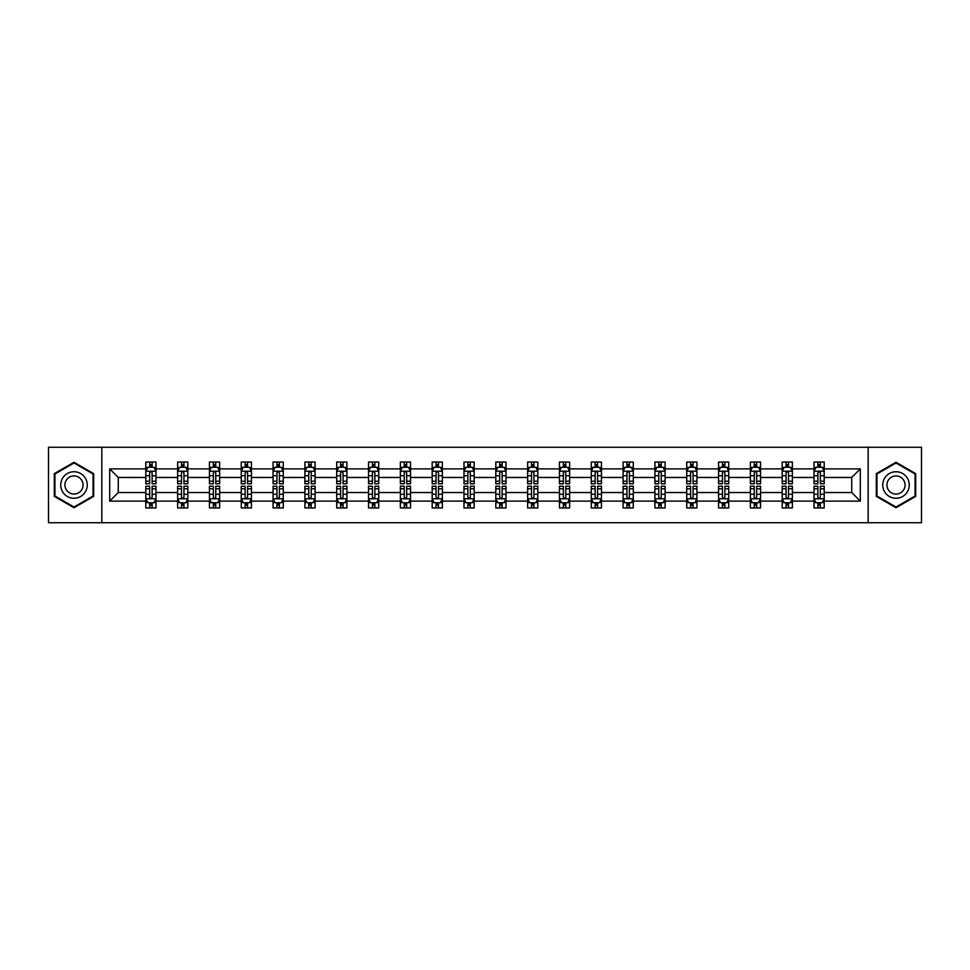 <?xml version="1.0" encoding="UTF-8"?>
<svg xmlns="http://www.w3.org/2000/svg" width="970" height="970" viewBox="0 0 970 970"><rect width="100%" height="100%" fill="white"/><g stroke="black" fill="none" stroke-linecap="round" stroke-linejoin="round"><path stroke-width="1.45" d="M868.162 522.733L921.5 522.733L921.5 447.267L868.162 447.267L868.162 522.733L101.838 522.733L101.838 447.267L48.5 447.267L48.5 522.733L101.838 522.733M824.209 501.114L824.209 492.542L851.745 492.542L860.305 501.114L824.209 501.114L824.209 507.953L820.329 507.953L820.329 502.751M868.162 447.267L101.838 447.267M814.012 501.114L792.381 501.114L792.381 492.542L814.012 492.542L814.012 507.953L824.209 507.953L824.209 502.496L822.293 502.496M792.381 501.114L792.381 507.953L788.513 507.953L788.513 502.751M782.184 501.114L760.565 501.114L760.565 492.542L782.184 492.542L782.184 507.953L792.381 507.953L792.381 502.496L790.465 502.496M760.565 501.114L760.565 507.953L756.685 507.953L756.685 502.751M750.368 501.114L728.749 501.114L728.749 492.542L750.368 492.542L750.368 507.953L760.565 507.953L760.565 502.496L758.649 502.496M728.749 501.114L728.749 507.953L724.869 507.953L724.869 502.751M718.552 501.114L696.933 501.114L696.933 492.542L718.552 492.542L718.552 507.953L728.749 507.953L728.749 502.496L726.833 502.496M696.933 501.114L696.933 507.953L693.053 507.953L693.053 502.751M686.724 501.114L665.105 501.114L665.105 492.542L686.724 492.542L686.724 507.953L696.933 507.953L696.933 502.496L695.005 502.496M665.105 501.114L665.105 507.953L661.237 507.953L661.237 502.751M654.908 501.114L633.289 501.114L633.289 492.542L654.908 492.542L654.908 507.953L665.105 507.953L665.105 502.496L663.189 502.496M633.289 501.114L633.289 507.953L629.409 507.953L629.409 502.751M623.092 501.114L601.473 501.114L601.473 492.542L623.092 492.542L623.092 507.953L633.289 507.953L633.289 502.496L631.373 502.496M601.473 501.114L601.473 507.953L597.593 507.953L597.593 502.751M591.263 501.114L569.645 501.114L569.645 492.542L591.263 492.542L591.263 507.953L601.473 507.953L601.473 502.496L599.545 502.496M569.645 501.114L569.645 507.953L565.777 507.953L565.777 502.751M559.447 501.114L537.829 501.114L537.829 492.542L559.447 492.542L559.447 507.953L569.645 507.953L569.645 502.496L567.729 502.496M537.829 501.114L537.829 507.953L533.949 507.953L533.949 502.751M527.631 501.114L506.013 501.114L506.013 492.542L527.631 492.542L527.631 507.953L537.829 507.953L537.829 502.496L535.913 502.496M506.013 501.114L506.013 507.953L502.133 507.953L502.133 502.751M495.815 501.114L474.184 501.114L474.184 492.542L495.815 492.542L495.815 507.953L506.013 507.953L506.013 502.496L504.097 502.496M474.184 501.114L474.184 507.953L470.317 507.953L470.317 502.751M463.987 501.114L442.368 501.114L442.368 492.542L463.987 492.542L463.987 507.953L474.184 507.953L474.184 502.496L472.269 502.496M442.368 501.114L442.368 507.953L438.488 507.953L438.488 502.751M432.171 501.114L410.553 501.114L410.553 492.542L432.171 492.542L432.171 507.953L442.368 507.953L442.368 502.496L440.453 502.496M410.553 501.114L410.553 507.953L406.672 507.953L406.672 502.751M400.355 501.114L378.736 501.114L378.736 492.542L400.355 492.542L400.355 507.953L410.553 507.953L410.553 502.496L408.637 502.496M378.736 501.114L378.736 507.953L374.856 507.953L374.856 502.751M368.527 501.114L346.908 501.114L346.908 492.542L368.527 492.542L368.527 507.953L378.736 507.953L378.736 502.496L376.809 502.496M346.908 501.114L346.908 507.953L343.041 507.953L343.041 502.751M336.711 501.114L315.092 501.114L315.092 492.542L336.711 492.542L336.711 507.953L346.908 507.953L346.908 502.496L344.993 502.496M315.092 501.114L315.092 507.953L311.212 507.953L311.212 502.751M304.895 501.114L283.276 501.114L283.276 492.542L304.895 492.542L304.895 507.953L315.092 507.953L315.092 502.496L313.177 502.496M283.276 501.114L283.276 507.953L279.396 507.953L279.396 502.751M273.067 501.114L251.448 501.114L251.448 492.542L273.067 492.542L273.067 507.953L283.276 507.953L283.276 502.496L281.348 502.496M251.448 501.114L251.448 507.953L247.58 507.953L247.58 502.751M241.251 501.114L219.632 501.114L219.632 492.542L241.251 492.542L241.251 507.953L251.448 507.953L251.448 502.496L249.532 502.496M219.632 501.114L219.632 507.953L215.752 507.953L215.752 502.751M209.435 501.114L187.816 501.114L187.816 492.542L209.435 492.542L209.435 507.953L219.632 507.953L219.632 502.496L217.716 502.496M187.816 501.114L187.816 507.953L183.936 507.953L183.936 502.751M177.619 501.114L155.988 501.114L155.988 492.542L177.619 492.542L177.619 507.953L187.816 507.953L187.816 502.496L185.9 502.496M155.988 501.114L155.988 507.953L152.12 507.953L152.12 502.751M145.791 501.114L109.695 501.114L109.695 468.886L145.791 468.886L145.791 477.458L118.255 477.458L118.255 492.542L145.791 492.542L145.791 507.953L155.988 507.953L155.988 502.496L154.072 502.496M147.707 467.504L145.791 467.504L145.791 462.047L145.791 468.886M149.671 467.249L149.671 462.047L145.791 462.047L155.988 462.047L155.988 468.886L177.619 468.886L177.619 462.047L187.816 462.047L187.816 468.886L209.435 468.886L209.435 462.047L219.632 462.047L219.632 468.886L241.251 468.886L241.251 462.047L251.448 462.047L251.448 468.886L273.067 468.886L273.067 462.047L283.276 462.047L283.276 468.886L304.895 468.886L304.895 462.047L315.092 462.047L315.092 468.886L336.711 468.886L336.711 462.047L346.908 462.047L346.908 468.886L368.527 468.886L368.527 462.047L378.736 462.047L378.736 468.886L400.355 468.886L400.355 462.047L410.553 462.047L410.553 468.886L432.171 468.886L432.171 462.047L442.368 462.047L442.368 468.886L463.987 468.886L463.987 462.047L474.184 462.047L474.184 468.886L495.815 468.886L495.815 462.047L506.013 462.047L506.013 468.886L527.631 468.886L527.631 462.047L537.829 462.047L537.829 468.886L559.447 468.886L559.447 462.047L569.645 462.047L569.645 468.886L591.263 468.886L591.263 462.047L601.473 462.047L601.473 468.886L623.092 468.886L623.092 462.047L633.289 462.047L633.289 468.886L654.908 468.886L654.908 462.047L665.105 462.047L665.105 468.886L686.724 468.886L686.724 462.047L696.933 462.047L696.933 468.886L718.552 468.886L718.552 462.047L728.749 462.047L728.749 468.886L750.368 468.886L750.368 462.047L760.565 462.047L760.565 468.886L782.184 468.886L782.184 462.047L792.381 462.047L792.381 468.886L814.012 468.886L814.012 462.047L824.209 462.047L824.209 468.886L860.305 468.886L860.305 501.114M814.012 468.886L814.012 477.458L792.381 477.458L792.381 468.886M782.184 468.886L782.184 477.458L760.565 477.458L760.565 468.886M750.368 468.886L750.368 477.458L728.749 477.458L728.749 468.886M718.552 468.886L718.552 477.458L696.933 477.458L696.933 468.886M686.724 468.886L686.724 477.458L665.105 477.458L665.105 468.886M654.908 468.886L654.908 477.458L633.289 477.458L633.289 468.886M623.092 468.886L623.092 477.458L601.473 477.458L601.473 468.886M591.263 468.886L591.263 477.458L569.645 477.458L569.645 468.886M559.447 468.886L559.447 477.458L537.829 477.458L537.829 468.886M527.631 468.886L527.631 477.458L506.013 477.458L506.013 468.886M495.815 468.886L495.815 477.458L474.184 477.458L474.184 468.886M463.987 468.886L463.987 477.458L442.368 477.458L442.368 468.886M432.171 468.886L432.171 477.458L410.553 477.458L410.553 468.886M400.355 468.886L400.355 477.458L378.736 477.458L378.736 468.886M368.527 468.886L368.527 477.458L346.908 477.458L346.908 468.886M336.711 468.886L336.711 477.458L315.092 477.458L315.092 468.886M304.895 468.886L304.895 477.458L283.276 477.458L283.276 468.886M273.067 468.886L273.067 477.458L251.448 477.458L251.448 468.886M241.251 468.886L241.251 477.458L219.632 477.458L219.632 468.886M209.435 468.886L209.435 477.458L187.816 477.458L187.816 468.886M177.619 468.886L177.619 477.458L155.988 477.458L155.988 468.886M109.695 468.886L118.255 477.458M851.745 492.542L851.745 477.458L824.209 477.458L824.209 468.886M817.88 467.152L820.329 467.152M786.064 467.152L788.513 467.152M754.248 467.152L756.685 467.152M722.42 467.152L724.869 467.152M690.604 467.152L693.053 467.152M658.788 467.152L661.237 467.152M626.96 467.152L629.409 467.152M595.143 467.152L597.593 467.152M563.327 467.152L565.777 467.152M531.511 467.152L533.949 467.152M499.683 467.152L502.133 467.152M467.867 467.152L470.317 467.152M436.051 467.152L438.488 467.152M404.223 467.152L406.672 467.152M372.407 467.152L374.856 467.152M340.591 467.152L343.041 467.152M308.763 467.152L311.212 467.152M276.947 467.152L279.396 467.152M245.131 467.152L247.58 467.152M213.315 467.152L215.752 467.152M181.487 467.152L183.936 467.152M149.671 467.152L152.12 467.152M149.671 502.848L152.12 502.848M181.487 502.848L183.936 502.848M213.315 502.848L215.752 502.848M245.131 502.848L247.58 502.848M276.947 502.848L279.396 502.848M308.763 502.848L311.212 502.848M340.591 502.848L343.041 502.848M372.407 502.848L374.856 502.848M404.223 502.848L406.672 502.848M436.051 502.848L438.488 502.848M467.867 502.848L470.317 502.848M499.683 502.848L502.133 502.848M531.511 502.848L533.949 502.848M563.327 502.848L565.777 502.848M595.143 502.848L597.593 502.848M626.96 502.848L629.409 502.848M658.788 502.848L661.237 502.848M690.604 502.848L693.053 502.848M722.42 502.848L724.869 502.848M754.248 502.848L756.685 502.848M786.064 502.848L788.513 502.848M817.88 502.848L820.329 502.848M118.255 492.542L109.695 501.114M860.305 468.886L851.745 477.458M93.678 473.639L73.999 462.278L54.308 473.639L54.308 496.361L73.999 507.722L93.678 496.361L93.678 473.639M876.322 473.639L876.322 496.361L896.001 507.722L915.692 496.361L915.692 473.639L896.001 462.278L876.322 473.639M152.12 464.703L149.671 464.703M145.791 481.217L145.791 483.775L149.671 483.775L149.671 481.217L145.791 481.217L145.791 477.458M155.988 477.458L155.988 483.775L152.12 483.775L152.12 472.863C151.308 471.287 150.483 471.287 149.671 472.863L149.671 481.217M154.072 467.504L155.988 467.504L155.988 462.047L152.12 462.047L152.12 467.249M155.988 471.335L153.951 467.249L147.84 467.249L145.791 471.335M149.671 505.297L152.12 505.297M155.988 488.783L155.988 486.225L152.12 486.225L152.12 488.783L155.988 488.783L155.988 492.542M145.791 492.542L145.791 486.225L149.671 486.225L149.671 497.137C150.483 498.713 151.296 498.713 152.12 497.137L152.12 488.783M147.707 502.496L145.791 502.496L145.791 507.953L149.671 507.953L149.671 502.751M145.791 498.665L147.84 502.751L153.951 502.751L155.988 498.665M183.936 464.703L181.487 464.703M179.535 467.504L177.619 467.504L177.619 462.047L181.487 462.047L181.487 467.249M177.619 481.217L177.619 483.775L181.487 483.775L181.487 481.217L177.619 481.217L177.619 477.458M187.816 477.458L187.816 483.775L183.936 483.775L183.936 472.863C183.124 471.287 182.311 471.287 181.487 472.863L181.487 481.217M185.9 467.504L187.816 467.504L187.816 462.047L183.936 462.047L183.936 467.249M187.816 471.335L185.767 467.249L179.656 467.249L177.619 471.335M215.752 464.703L213.315 464.703M211.351 467.504L209.435 467.504L209.435 462.047L213.315 462.047L213.315 467.249M209.435 481.217L209.435 483.775L213.315 483.775L213.315 481.217L209.435 481.217L209.435 477.458M219.632 477.458L219.632 483.775L215.752 483.775L215.752 472.863C214.94 471.287 214.127 471.287 213.315 472.863L213.315 481.217M217.716 467.504L219.632 467.504L219.632 462.047L215.752 462.047L215.752 467.249M219.632 471.335L217.595 467.249L211.472 467.249L209.435 471.335M181.487 505.297L183.936 505.297M187.816 488.783L187.816 486.225L183.936 486.225L183.936 488.783L187.816 488.783L187.816 492.542M177.619 492.542L177.619 486.225L181.487 486.225L181.487 497.137C182.299 498.713 183.124 498.713 183.936 497.137L183.936 488.783M179.535 502.496L177.619 502.496L177.619 507.953L181.487 507.953L181.487 502.751M177.619 498.665L179.656 502.751L185.767 502.751L187.816 498.665M213.315 505.297L215.752 505.297M219.632 488.783L219.632 486.225L215.752 486.225L215.752 488.783L219.632 488.783L219.632 492.542M209.435 492.542L209.435 486.225L213.315 486.225L213.315 497.137C214.127 498.713 214.94 498.713 215.752 497.137L215.752 488.783M211.351 502.496L209.435 502.496L209.435 507.953L213.315 507.953L213.315 502.751M209.435 498.665L211.472 502.751L217.595 502.751L219.632 498.665M62.517 478.368A13.253 13.253 0 0 0 67.367 496.482A13.253 13.253 0 0 0 85.481 491.632A13.253 13.253 0 0 0 80.631 473.518A13.253 13.253 0 0 0 62.517 478.368M66.13 480.465A9.082 9.082 0 0 0 69.464 492.857A9.082 9.082 0 0 0 81.856 489.535A9.082 9.082 0 0 0 78.534 477.143A9.082 9.082 0 0 0 66.13 480.465M93.072 473.99L93.072 496.009L73.999 507.019L54.926 496.009L54.926 473.99L73.999 462.981L93.072 473.99M884.519 478.368A13.253 13.253 0 0 0 889.369 496.482A13.253 13.253 0 0 0 907.484 491.632A13.253 13.253 0 0 0 902.634 473.518A13.253 13.253 0 0 0 884.519 478.368M888.144 480.465A9.082 9.082 0 0 0 891.466 492.857A9.082 9.082 0 0 0 903.87 489.535A9.082 9.082 0 0 0 900.536 477.143A9.082 9.082 0 0 0 888.144 480.465M915.074 473.99L915.074 496.009L896.001 507.019L876.928 496.009L876.928 473.99L896.001 462.981L915.074 473.99M247.58 464.703L245.131 464.703M243.167 467.504L241.251 467.504L241.251 462.047L245.131 462.047L245.131 467.249M241.251 481.217L241.251 483.775L245.131 483.775L245.131 481.217L241.251 481.217L241.251 477.458M251.448 477.458L251.448 483.775L247.58 483.775L247.58 472.863C246.756 471.287 245.944 471.287 245.131 472.863L245.131 481.217M249.532 467.504L251.448 467.504L251.448 462.047L247.58 462.047L247.58 467.249M251.448 471.335L249.411 467.249L243.288 467.249L241.251 471.335M245.131 505.297L247.58 505.297M251.448 488.783L251.448 486.225L247.58 486.225L247.58 488.783L251.448 488.783L251.448 492.542M241.251 492.542L241.251 486.225L245.131 486.225L245.131 497.137C245.944 498.713 246.756 498.713 247.58 497.137L247.58 488.783M243.167 502.496L241.251 502.496L241.251 507.953L245.131 507.953L245.131 502.751M241.251 498.665L243.288 502.751L249.411 502.751L251.448 498.665M279.396 464.703L276.947 464.703M274.995 467.504L273.067 467.504L273.067 462.047L276.947 462.047L276.947 467.249M273.067 481.217L273.067 483.775L276.947 483.775L276.947 481.217L273.067 481.217L273.067 477.458M283.276 477.458L283.276 483.775L279.396 483.775L279.396 472.863C278.584 471.287 277.772 471.287 276.947 472.863L276.947 481.217M281.348 467.504L283.276 467.504L283.276 462.047L279.396 462.047L279.396 467.249M283.276 471.335L281.227 467.249L275.116 467.249L273.067 471.335M276.947 505.297L279.396 505.297M283.276 488.783L283.276 486.225L279.396 486.225L279.396 488.783L283.276 488.783L283.276 492.542M273.067 492.542L273.067 486.225L276.947 486.225L276.947 497.137C277.76 498.713 278.584 498.713 279.396 497.137L279.396 488.783M274.995 502.496L273.067 502.496L273.067 507.953L276.947 507.953L276.947 502.751M273.067 498.665L275.116 502.751L281.227 502.751L283.276 498.665M311.212 464.703L308.763 464.703M306.811 467.504L304.895 467.504L304.895 462.047L308.763 462.047L308.763 467.249M304.895 481.217L304.895 483.775L308.763 483.775L308.763 481.217L304.895 481.217L304.895 477.458M315.092 477.458L315.092 483.775L311.212 483.775L311.212 472.863C310.4 471.287 309.588 471.287 308.763 472.863L308.763 481.217M313.177 467.504L315.092 467.504L315.092 462.047L311.212 462.047L311.212 467.249M315.092 471.335L313.055 467.249L306.932 467.249L304.895 471.335M308.763 505.297L311.212 505.297M315.092 488.783L315.092 486.225L311.212 486.225L311.212 488.783L315.092 488.783L315.092 492.542M304.895 492.542L304.895 486.225L308.763 486.225L308.763 497.137C309.588 498.713 310.4 498.713 311.212 497.137L311.212 488.783M306.811 502.496L304.895 502.496L304.895 507.953L308.763 507.953L308.763 502.751M304.895 498.665L306.932 502.751L313.055 502.751L315.092 498.665M343.041 464.703L340.591 464.703M338.627 467.504L336.711 467.504L336.711 462.047L340.591 462.047L340.591 467.249M336.711 481.217L336.711 483.775L340.591 483.775L340.591 481.217L336.711 481.217L336.711 477.458M346.908 477.458L346.908 483.775L343.041 483.775L343.041 472.863C342.216 471.287 341.404 471.287 340.591 472.863L340.591 481.217M344.993 467.504L346.908 467.504L346.908 462.047L343.041 462.047L343.041 467.249M346.908 471.335L344.871 467.249L338.748 467.249L336.711 471.335M340.591 505.297L343.041 505.297M346.908 488.783L346.908 486.225L343.041 486.225L343.041 488.783L346.908 488.783L346.908 492.542M336.711 492.542L336.711 486.225L340.591 486.225L340.591 497.137C341.404 498.713 342.216 498.713 343.041 497.137L343.041 488.783M338.627 502.496L336.711 502.496L336.711 507.953L340.591 507.953L340.591 502.751M336.711 498.665L338.748 502.751L344.871 502.751L346.908 498.665M374.856 464.703L372.407 464.703M370.455 467.504L368.527 467.504L368.527 462.047L372.407 462.047L372.407 467.249M368.527 481.217L368.527 483.775L372.407 483.775L372.407 481.217L368.527 481.217L368.527 477.458M378.736 477.458L378.736 483.775L374.856 483.775L374.856 472.863C374.044 471.287 373.22 471.287 372.407 472.863L372.407 481.217M376.809 467.504L378.736 467.504L378.736 462.047L374.856 462.047L374.856 467.249M378.736 471.335L376.687 467.249L370.576 467.249L368.527 471.335M372.407 505.297L374.856 505.297M378.736 488.783L378.736 486.225L374.856 486.225L374.856 488.783L378.736 488.783L378.736 492.542M368.527 492.542L368.527 486.225L372.407 486.225L372.407 497.137C373.22 498.713 374.044 498.713 374.856 497.137L374.856 488.783M370.455 502.496L368.527 502.496L368.527 507.953L372.407 507.953L372.407 502.751M368.527 498.665L370.576 502.751L376.687 502.751L378.736 498.665M406.672 464.703L404.223 464.703M402.271 467.504L400.355 467.504L400.355 462.047L404.223 462.047L404.223 467.249M400.355 481.217L400.355 483.775L404.223 483.775L404.223 481.217L400.355 481.217L400.355 477.458M410.553 477.458L410.553 483.775L406.672 483.775L406.672 472.863C405.86 471.287 405.048 471.287 404.223 472.863L404.223 481.217M408.637 467.504L410.553 467.504L410.553 462.047L406.672 462.047L406.672 467.249M410.553 471.335L408.515 467.249L402.392 467.249L400.355 471.335M404.223 505.297L406.672 505.297M410.553 488.783L410.553 486.225L406.672 486.225L406.672 488.783L410.553 488.783L410.553 492.542M400.355 492.542L400.355 486.225L404.223 486.225L404.223 497.137C405.048 498.713 405.86 498.713 406.672 497.137L406.672 488.783M402.271 502.496L400.355 502.496L400.355 507.953L404.223 507.953L404.223 502.751M400.355 498.665L402.392 502.751L408.515 502.751L410.553 498.665M438.488 464.703L436.051 464.703M434.087 467.504L432.171 467.504L432.171 462.047L436.051 462.047L436.051 467.249M432.171 481.217L432.171 483.775L436.051 483.775L436.051 481.217L432.171 481.217L432.171 477.458M442.368 477.458L442.368 483.775L438.488 483.775L438.488 472.863C437.676 471.287 436.864 471.287 436.051 472.863L436.051 481.217M440.453 467.504L442.368 467.504L442.368 462.047L438.488 462.047L438.488 467.249M442.368 471.335L440.332 467.249L434.208 467.249L432.171 471.335M436.051 505.297L438.488 505.297M442.368 488.783L442.368 486.225L438.488 486.225L438.488 488.783L442.368 488.783L442.368 492.542M432.171 492.542L432.171 486.225L436.051 486.225L436.051 497.137C436.864 498.713 437.676 498.713 438.488 497.137L438.488 488.783M434.087 502.496L432.171 502.496L432.171 507.953L436.051 507.953L436.051 502.751M432.171 498.665L434.208 502.751L440.332 502.751L442.368 498.665M470.317 464.703L467.867 464.703M465.903 467.504L463.987 467.504L463.987 462.047L467.867 462.047L467.867 467.249M463.987 481.217L463.987 483.775L467.867 483.775L467.867 481.217L463.987 481.217L463.987 477.458M474.184 477.458L474.184 483.775L470.317 483.775L470.317 472.863C469.504 471.287 468.68 471.287 467.867 472.863L467.867 481.217M472.269 467.504L474.184 467.504L474.184 462.047L470.317 462.047L470.317 467.249M474.184 471.335L472.147 467.249L466.036 467.249L463.987 471.335M467.867 505.297L470.317 505.297M474.184 488.783L474.184 486.225L470.317 486.225L470.317 488.783L474.184 488.783L474.184 492.542M463.987 492.542L463.987 486.225L467.867 486.225L467.867 497.137C468.68 498.713 469.492 498.713 470.317 497.137L470.317 488.783M465.903 502.496L463.987 502.496L463.987 507.953L467.867 507.953L467.867 502.751M463.987 498.665L466.036 502.751L472.147 502.751L474.184 498.665M502.133 464.703L499.683 464.703M497.731 467.504L495.815 467.504L495.815 462.047L499.683 462.047L499.683 467.249M495.815 481.217L495.815 483.775L499.683 483.775L499.683 481.217L495.815 481.217L495.815 477.458M506.013 477.458L506.013 483.775L502.133 483.775L502.133 472.863C501.32 471.287 500.508 471.287 499.683 472.863L499.683 481.217M504.097 467.504L506.013 467.504L506.013 462.047L502.133 462.047L502.133 467.249M506.013 471.335L503.963 467.249L497.852 467.249L495.815 471.335M499.683 505.297L502.133 505.297M506.013 488.783L506.013 486.225L502.133 486.225L502.133 488.783L506.013 488.783L506.013 492.542M495.815 492.542L495.815 486.225L499.683 486.225L499.683 497.137C500.496 498.713 501.32 498.713 502.133 497.137L502.133 488.783M497.731 502.496L495.815 502.496L495.815 507.953L499.683 507.953L499.683 502.751M495.815 498.665L497.852 502.751L503.963 502.751L506.013 498.665M533.949 464.703L531.511 464.703M529.547 467.504L527.631 467.504L527.631 462.047L531.511 462.047L531.511 467.249M527.631 481.217L527.631 483.775L531.511 483.775L531.511 481.217L527.631 481.217L527.631 477.458M537.829 477.458L537.829 483.775L533.949 483.775L533.949 472.863C533.136 471.287 532.324 471.287 531.511 472.863L531.511 481.217M535.913 467.504L537.829 467.504L537.829 462.047L533.949 462.047L533.949 467.249M537.829 471.335L535.792 467.249L529.668 467.249L527.631 471.335M531.511 505.297L533.949 505.297M537.829 488.783L537.829 486.225L533.949 486.225L533.949 488.783L537.829 488.783L537.829 492.542M527.631 492.542L527.631 486.225L531.511 486.225L531.511 497.137C532.324 498.713 533.136 498.713 533.949 497.137L533.949 488.783M529.547 502.496L527.631 502.496L527.631 507.953L531.511 507.953L531.511 502.751M527.631 498.665L529.668 502.751L535.792 502.751L537.829 498.665M565.777 464.703L563.327 464.703M561.363 467.504L559.447 467.504L559.447 462.047L563.327 462.047L563.327 467.249M559.447 481.217L559.447 483.775L563.327 483.775L563.327 481.217L559.447 481.217L559.447 477.458M569.645 477.458L569.645 483.775L565.777 483.775L565.777 472.863C564.952 471.287 564.14 471.287 563.327 472.863L563.327 481.217M567.729 467.504L569.645 467.504L569.645 462.047L565.777 462.047L565.777 467.249M569.645 471.335L567.608 467.249L561.484 467.249L559.447 471.335M563.327 505.297L565.777 505.297M569.645 488.783L569.645 486.225L565.777 486.225L565.777 488.783L569.645 488.783L569.645 492.542M559.447 492.542L559.447 486.225L563.327 486.225L563.327 497.137C564.14 498.713 564.952 498.713 565.777 497.137L565.777 488.783M561.363 502.496L559.447 502.496L559.447 507.953L563.327 507.953L563.327 502.751M559.447 498.665L561.484 502.751L567.608 502.751L569.645 498.665M597.593 464.703L595.143 464.703M593.191 467.504L591.263 467.504L591.263 462.047L595.143 462.047L595.143 467.249M591.263 481.217L591.263 483.775L595.143 483.775L595.143 481.217L591.263 481.217L591.263 477.458M601.473 477.458L601.473 483.775L597.593 483.775L597.593 472.863C596.78 471.287 595.956 471.287 595.143 472.863L595.143 481.217M599.545 467.504L601.473 467.504L601.473 462.047L597.593 462.047L597.593 467.249M601.473 471.335L599.424 467.249L593.313 467.249L591.263 471.335M595.143 505.297L597.593 505.297M601.473 488.783L601.473 486.225L597.593 486.225L597.593 488.783L601.473 488.783L601.473 492.542M591.263 492.542L591.263 486.225L595.143 486.225L595.143 497.137C595.956 498.713 596.78 498.713 597.593 497.137L597.593 488.783M593.191 502.496L591.263 502.496L591.263 507.953L595.143 507.953L595.143 502.751M591.263 498.665L593.313 502.751L599.424 502.751L601.473 498.665M629.409 464.703L626.96 464.703M625.007 467.504L623.092 467.504L623.092 462.047L626.96 462.047L626.96 467.249M623.092 481.217L623.092 483.775L626.96 483.775L626.96 481.217L623.092 481.217L623.092 477.458M633.289 477.458L633.289 483.775L629.409 483.775L629.409 472.863C628.596 471.287 627.784 471.287 626.96 472.863L626.96 481.217M631.373 467.504L633.289 467.504L633.289 462.047L629.409 462.047L629.409 467.249M633.289 471.335L631.252 467.249L625.129 467.249L623.092 471.335M626.96 505.297L629.409 505.297M633.289 488.783L633.289 486.225L629.409 486.225L629.409 488.783L633.289 488.783L633.289 492.542M623.092 492.542L623.092 486.225L626.96 486.225L626.96 497.137C627.784 498.713 628.596 498.713 629.409 497.137L629.409 488.783M625.007 502.496L623.092 502.496L623.092 507.953L626.96 507.953L626.96 502.751M623.092 498.665L625.129 502.751L631.252 502.751L633.289 498.665M661.237 464.703L658.788 464.703M656.823 467.504L654.908 467.504L654.908 462.047L658.788 462.047L658.788 467.249M654.908 481.217L654.908 483.775L658.788 483.775L658.788 481.217L654.908 481.217L654.908 477.458M665.105 477.458L665.105 483.775L661.237 483.775L661.237 472.863C660.412 471.287 659.6 471.287 658.788 472.863L658.788 481.217M663.189 467.504L665.105 467.504L665.105 462.047L661.237 462.047L661.237 467.249M665.105 471.335L663.068 467.249L656.945 467.249L654.908 471.335M658.788 505.297L661.237 505.297M665.105 488.783L665.105 486.225L661.237 486.225L661.237 488.783L665.105 488.783L665.105 492.542M654.908 492.542L654.908 486.225L658.788 486.225L658.788 497.137C659.6 498.713 660.412 498.713 661.237 497.137L661.237 488.783M656.823 502.496L654.908 502.496L654.908 507.953L658.788 507.953L658.788 502.751M654.908 498.665L656.945 502.751L663.068 502.751L665.105 498.665M693.053 464.703L690.604 464.703M688.651 467.504L686.724 467.504L686.724 462.047L690.604 462.047L690.604 467.249M686.724 481.217L686.724 483.775L690.604 483.775L690.604 481.217L686.724 481.217L686.724 477.458M696.933 477.458L696.933 483.775L693.053 483.775L693.053 472.863C692.24 471.287 691.416 471.287 690.604 472.863L690.604 481.217M695.005 467.504L696.933 467.504L696.933 462.047L693.053 462.047L693.053 467.249M696.933 471.335L694.884 467.249L688.773 467.249L686.724 471.335M690.604 505.297L693.053 505.297M696.933 488.783L696.933 486.225L693.053 486.225L693.053 488.783L696.933 488.783L696.933 492.542M686.724 492.542L686.724 486.225L690.604 486.225L690.604 497.137C691.416 498.713 692.228 498.713 693.053 497.137L693.053 488.783M688.651 502.496L686.724 502.496L686.724 507.953L690.604 507.953L690.604 502.751M686.724 498.665L688.773 502.751L694.884 502.751L696.933 498.665M724.869 464.703L722.42 464.703M720.467 467.504L718.552 467.504L718.552 462.047L722.42 462.047L722.42 467.249M718.552 481.217L718.552 483.775L722.42 483.775L722.42 481.217L718.552 481.217L718.552 477.458M728.749 477.458L728.749 483.775L724.869 483.775L724.869 472.863C724.056 471.287 723.244 471.287 722.42 472.863L722.42 481.217M726.833 467.504L728.749 467.504L728.749 462.047L724.869 462.047L724.869 467.249M728.749 471.335L726.712 467.249L720.589 467.249L718.552 471.335M722.42 505.297L724.869 505.297M728.749 488.783L728.749 486.225L724.869 486.225L724.869 488.783L728.749 488.783L728.749 492.542M718.552 492.542L718.552 486.225L722.42 486.225L722.42 497.137C723.244 498.713 724.056 498.713 724.869 497.137L724.869 488.783M720.467 502.496L718.552 502.496L718.552 507.953L722.42 507.953L722.42 502.751M718.552 498.665L720.589 502.751L726.712 502.751L728.749 498.665M756.685 464.703L754.248 464.703M752.284 467.504L750.368 467.504L750.368 462.047L754.248 462.047L754.248 467.249M750.368 481.217L750.368 483.775L754.248 483.775L754.248 481.217L750.368 481.217L750.368 477.458M760.565 477.458L760.565 483.775L756.685 483.775L756.685 472.863C755.872 471.287 755.06 471.287 754.248 472.863L754.248 481.217M758.649 467.504L760.565 467.504L760.565 462.047L756.685 462.047L756.685 467.249M760.565 471.335L758.528 467.249L752.405 467.249L750.368 471.335M754.248 505.297L756.685 505.297M760.565 488.783L760.565 486.225L756.685 486.225L756.685 488.783L760.565 488.783L760.565 492.542M750.368 492.542L750.368 486.225L754.248 486.225L754.248 497.137C755.06 498.713 755.872 498.713 756.685 497.137L756.685 488.783M752.284 502.496L750.368 502.496L750.368 507.953L754.248 507.953L754.248 502.751M750.368 498.665L752.405 502.751L758.528 502.751L760.565 498.665M788.513 464.703L786.064 464.703M784.099 467.504L782.184 467.504L782.184 462.047L786.064 462.047L786.064 467.249M782.184 481.217L782.184 483.775L786.064 483.775L786.064 481.217L782.184 481.217L782.184 477.458M792.381 477.458L792.381 483.775L788.513 483.775L788.513 472.863C787.701 471.287 786.876 471.287 786.064 472.863L786.064 481.217M790.465 467.504L792.381 467.504L792.381 462.047L788.513 462.047L788.513 467.249M792.381 471.335L790.344 467.249L784.233 467.249L782.184 471.335M786.064 505.297L788.513 505.297M792.381 488.783L792.381 486.225L788.513 486.225L788.513 488.783L792.381 488.783L792.381 492.542M782.184 492.542L782.184 486.225L786.064 486.225L786.064 497.137C786.876 498.713 787.688 498.713 788.513 497.137L788.513 488.783M784.099 502.496L782.184 502.496L782.184 507.953L786.064 507.953L786.064 502.751M782.184 498.665L784.233 502.751L790.344 502.751L792.381 498.665M820.329 464.703L817.88 464.703M815.928 467.504L814.012 467.504L814.012 462.047L817.88 462.047L817.88 467.249M814.012 481.217L814.012 483.775L817.88 483.775L817.88 481.217L814.012 481.217L814.012 477.458M824.209 477.458L824.209 483.775L820.329 483.775L820.329 472.863C819.517 471.287 818.704 471.287 817.88 472.863L817.88 481.217M822.293 467.504L824.209 467.504L824.209 462.047L820.329 462.047L820.329 467.249M824.209 471.335L822.16 467.249L816.049 467.249L814.012 471.335M817.88 505.297L820.329 505.297M824.209 488.783L824.209 486.225L820.329 486.225L820.329 488.783L824.209 488.783L824.209 492.542M814.012 492.542L814.012 486.225L817.88 486.225L817.88 497.137C818.692 498.713 819.517 498.713 820.329 497.137L820.329 488.783M815.928 502.496L814.012 502.496L814.012 507.953L817.88 507.953L817.88 502.751M814.012 498.665L816.049 502.751L822.16 502.751L824.209 498.665M155.94 471.226L145.852 471.226M155.988 481.217L152.12 481.217M149.671 475.749L145.791 475.749M155.988 475.749L152.12 475.749M152.12 466L149.671 466M145.852 498.774L155.94 498.774M145.791 488.783L149.671 488.783M152.12 494.251L155.988 494.251M145.791 494.251L149.671 494.251M149.671 504L152.12 504M187.768 471.226L177.668 471.226M187.816 481.217L183.936 481.217M181.487 475.749L177.619 475.749M187.816 475.749L183.936 475.749M183.936 466L181.487 466M219.584 471.226L209.484 471.226M219.632 481.217L215.752 481.217M213.315 475.749L209.435 475.749M219.632 475.749L215.752 475.749M215.752 466L213.315 466M177.668 498.774L187.768 498.774M177.619 488.783L181.487 488.783M183.936 494.251L187.816 494.251M177.619 494.251L181.487 494.251M181.487 504L183.936 504M209.484 498.774L219.584 498.774M209.435 488.783L213.315 488.783M215.752 494.251L219.632 494.251M209.435 494.251L213.315 494.251M213.315 504L215.752 504M251.4 471.226L241.3 471.226M251.448 481.217L247.58 481.217M245.131 475.749L241.251 475.749M251.448 475.749L247.58 475.749M247.58 466L245.131 466M241.3 498.774L251.4 498.774M241.251 488.783L245.131 488.783M247.58 494.251L251.448 494.251M241.251 494.251L245.131 494.251M245.131 504L247.58 504M283.216 471.226L273.128 471.226M283.276 481.217L279.396 481.217M276.947 475.749L273.067 475.749M283.276 475.749L279.396 475.749M279.396 466L276.947 466M273.128 498.774L283.216 498.774M273.067 488.783L276.947 488.783M279.396 494.251L283.276 494.251M273.067 494.251L276.947 494.251M276.947 504L279.396 504M315.044 471.226L304.944 471.226M315.092 481.217L311.212 481.217M308.763 475.749L304.895 475.749M315.092 475.749L311.212 475.749M311.212 466L308.763 466M304.944 498.774L315.044 498.774M304.895 488.783L308.763 488.783M311.212 494.251L315.092 494.251M304.895 494.251L308.763 494.251M308.763 504L311.212 504M346.86 471.226L336.76 471.226M346.908 481.217L343.041 481.217M340.591 475.749L336.711 475.749M346.908 475.749L343.041 475.749M343.041 466L340.591 466M336.76 498.774L346.86 498.774M336.711 488.783L340.591 488.783M343.041 494.251L346.908 494.251M336.711 494.251L340.591 494.251M340.591 504L343.041 504M378.676 471.226L368.588 471.226M378.736 481.217L374.856 481.217M372.407 475.749L368.527 475.749M378.736 475.749L374.856 475.749M374.856 466L372.407 466M368.588 498.774L378.676 498.774M368.527 488.783L372.407 488.783M374.856 494.251L378.736 494.251M368.527 494.251L372.407 494.251M372.407 504L374.856 504M410.504 471.226L400.404 471.226M410.553 481.217L406.672 481.217M404.223 475.749L400.355 475.749M410.553 475.749L406.672 475.749M406.672 466L404.223 466M400.404 498.774L410.504 498.774M400.355 488.783L404.223 488.783M406.672 494.251L410.553 494.251M400.355 494.251L404.223 494.251M404.223 504L406.672 504M442.32 471.226L432.22 471.226M442.368 481.217L438.488 481.217M436.051 475.749L432.171 475.749M442.368 475.749L438.488 475.749M438.488 466L436.051 466M432.22 498.774L442.32 498.774M432.171 488.783L436.051 488.783M438.488 494.251L442.368 494.251M432.171 494.251L436.051 494.251M436.051 504L438.488 504M474.136 471.226L464.036 471.226M474.184 481.217L470.317 481.217M467.867 475.749L463.987 475.749M474.184 475.749L470.317 475.749M470.317 466L467.867 466M464.036 498.774L474.136 498.774M463.987 488.783L467.867 488.783M470.317 494.251L474.184 494.251M463.987 494.251L467.867 494.251M467.867 504L470.317 504M505.964 471.226L495.864 471.226M506.013 481.217L502.133 481.217M499.683 475.749L495.815 475.749M506.013 475.749L502.133 475.749M502.133 466L499.683 466M495.864 498.774L505.964 498.774M495.815 488.783L499.683 488.783M502.133 494.251L506.013 494.251M495.815 494.251L499.683 494.251M499.683 504L502.133 504M537.78 471.226L527.68 471.226M537.829 481.217L533.949 481.217M531.511 475.749L527.631 475.749M537.829 475.749L533.949 475.749M533.949 466L531.511 466M527.68 498.774L537.78 498.774M527.631 488.783L531.511 488.783M533.949 494.251L537.829 494.251M527.631 494.251L531.511 494.251M531.511 504L533.949 504M569.596 471.226L559.496 471.226M569.645 481.217L565.777 481.217M563.327 475.749L559.447 475.749M569.645 475.749L565.777 475.749M565.777 466L563.327 466M559.496 498.774L569.596 498.774M559.447 488.783L563.327 488.783M565.777 494.251L569.645 494.251M559.447 494.251L563.327 494.251M563.327 504L565.777 504M601.412 471.226L591.324 471.226M601.473 481.217L597.593 481.217M595.143 475.749L591.263 475.749M601.473 475.749L597.593 475.749M597.593 466L595.143 466M591.324 498.774L601.412 498.774M591.263 488.783L595.143 488.783M597.593 494.251L601.473 494.251M591.263 494.251L595.143 494.251M595.143 504L597.593 504M633.24 471.226L623.14 471.226M633.289 481.217L629.409 481.217M626.96 475.749L623.092 475.749M633.289 475.749L629.409 475.749M629.409 466L626.96 466M623.14 498.774L633.24 498.774M623.092 488.783L626.96 488.783M629.409 494.251L633.289 494.251M623.092 494.251L626.96 494.251M626.96 504L629.409 504M665.056 471.226L654.956 471.226M665.105 481.217L661.237 481.217M658.788 475.749L654.908 475.749M665.105 475.749L661.237 475.749M661.237 466L658.788 466M654.956 498.774L665.056 498.774M654.908 488.783L658.788 488.783M661.237 494.251L665.105 494.251M654.908 494.251L658.788 494.251M658.788 504L661.237 504M696.872 471.226L686.784 471.226M696.933 481.217L693.053 481.217M690.604 475.749L686.724 475.749M696.933 475.749L693.053 475.749M693.053 466L690.604 466M686.784 498.774L696.872 498.774M686.724 488.783L690.604 488.783M693.053 494.251L696.933 494.251M686.724 494.251L690.604 494.251M690.604 504L693.053 504M728.7 471.226L718.6 471.226M728.749 481.217L724.869 481.217M722.42 475.749L718.552 475.749M728.749 475.749L724.869 475.749M724.869 466L722.42 466M718.6 498.774L728.7 498.774M718.552 488.783L722.42 488.783M724.869 494.251L728.749 494.251M718.552 494.251L722.42 494.251M722.42 504L724.869 504M760.516 471.226L750.416 471.226M760.565 481.217L756.685 481.217M754.248 475.749L750.368 475.749M760.565 475.749L756.685 475.749M756.685 466L754.248 466M750.416 498.774L760.516 498.774M750.368 488.783L754.248 488.783M756.685 494.251L760.565 494.251M750.368 494.251L754.248 494.251M754.248 504L756.685 504M792.332 471.226L782.232 471.226M792.381 481.217L788.513 481.217M786.064 475.749L782.184 475.749M792.381 475.749L788.513 475.749M788.513 466L786.064 466M782.232 498.774L792.332 498.774M782.184 488.783L786.064 488.783M788.513 494.251L792.381 494.251M782.184 494.251L786.064 494.251M786.064 504L788.513 504M824.148 471.226L814.06 471.226M824.209 481.217L820.329 481.217M817.88 475.749L814.012 475.749M824.209 475.749L820.329 475.749M820.329 466L817.88 466M814.06 498.774L824.148 498.774M814.012 488.783L817.88 488.783M820.329 494.251L824.209 494.251M814.012 494.251L817.88 494.251M817.88 504L820.329 504"/></g></svg>
